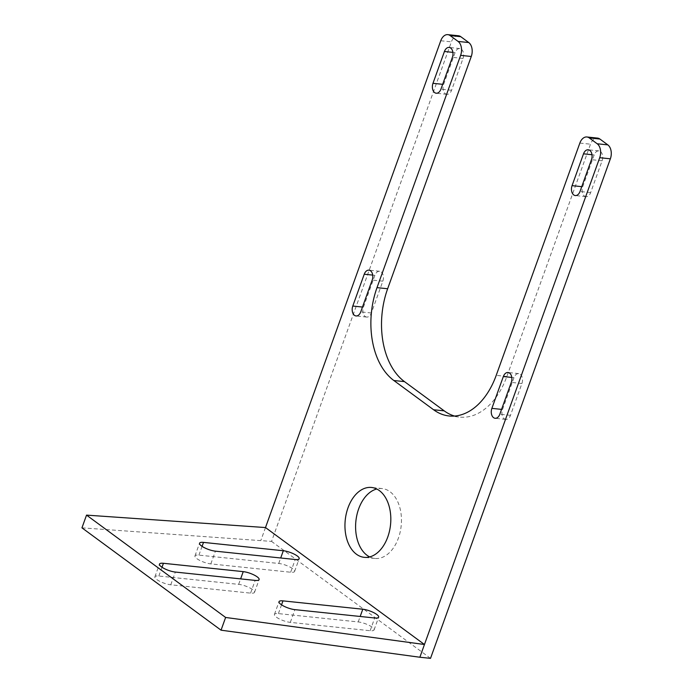 <?xml version="1.0" encoding="UTF-8"?>
<svg xmlns="http://www.w3.org/2000/svg" width="693" height="693" viewBox="0 0 693 693"><rect width="100%" height="100%" fill="white"/><g stroke="black" fill="none" stroke-linecap="round" stroke-linejoin="round"><path stroke-width="0.52" stroke-dasharray="3.46 2.6" d="M445.304 93.711A7.025 4.556 -84 0 0 446.864 94.335A7.025 4.556 -84 0 0 451.567 90.272L463.019 58.455A7.025 4.556 -84 0 0 459.78 48.545A7.025 4.556 -84 0 0 455.076 52.607L443.615 84.425A7.025 4.556 -84 0 0 445.304 93.711M365.116 316.441A7.025 4.556 -84 0 0 366.675 317.065A7.025 4.556 -84 0 0 371.379 312.993L382.831 281.176A7.025 4.556 -84 0 0 379.591 271.266A7.025 4.556 -84 0 0 374.887 275.329L363.435 307.146A7.025 4.556 -84 0 0 365.116 316.441M504.201 418.771A7.025 4.556 -84 0 0 505.76 419.395A7.025 4.556 -84 0 0 510.464 415.332L521.924 383.515A7.025 4.556 -84 0 0 518.676 373.605A7.025 4.556 -84 0 0 513.972 377.668L502.52 409.485A7.025 4.556 -84 0 0 504.201 418.771M584.39 196.041A7.025 4.556 -84 0 0 585.949 196.665A7.025 4.556 -84 0 0 590.653 192.602L602.104 160.785A7.025 4.556 -84 0 0 598.865 150.875A7.025 4.556 -84 0 0 594.161 154.937L582.7 186.755A7.025 4.556 -84 0 0 584.39 196.041M369.655 556.912A35.126 22.765 -84 0 0 374.878 558.445A35.126 22.765 -84 0 0 400.138 532.146A35.126 22.765 -84 0 0 389.986 491.692A35.126 22.765 -84 0 0 382.181 488.574A35.126 22.765 -84 0 0 376.758 488.998M276.377 617.151A10.534 2.85 19.8 0 0 290.315 622.375L370.131 630.717A10.534 2.85 19.8 0 0 374.081 629.902A10.534 2.85 19.8 0 0 369.057 625.32A10.534 2.85 19.8 0 0 358.212 621.942L278.395 613.6A10.534 2.85 19.8 0 0 274.437 614.414A10.534 2.85 19.8 0 0 276.377 617.151M156.817 579.565A10.534 2.85 19.8 0 0 170.764 584.788L250.58 593.13A10.534 2.85 19.8 0 0 254.53 592.316A10.534 2.85 19.8 0 0 249.506 587.742A10.534 2.85 19.8 0 0 238.652 584.364L158.844 576.013A10.534 2.85 19.8 0 0 154.886 576.836A10.534 2.85 19.8 0 0 156.817 579.565M196.899 558.679A10.534 2.85 19.8 0 0 210.837 563.894L290.653 572.236A10.534 2.85 19.8 0 0 294.603 571.422A10.534 2.85 19.8 0 0 289.579 566.848A10.534 2.85 19.8 0 0 278.733 563.47L198.917 555.128A10.534 2.85 19.8 0 0 194.967 555.942A10.534 2.85 19.8 0 0 196.899 558.679M81.956 527.841L271.561 541.398L451.403 41.857A10.534 6.826 96 0 1 458.463 35.759M430.518 658.35L271.561 541.398M454.556 416.051A70.253 45.53 -84 0 0 459.823 417.091A70.253 45.53 -84 0 0 506.869 376.464L590.488 144.187A10.534 6.826 96 0 1 597.548 138.098M265.497 527.555L260.914 540.289M451.567 90.272L440.921 89.163M371.379 312.993L360.741 311.885M510.464 415.332L499.826 414.215M590.653 192.602L580.006 191.493M290.315 622.375L294.897 609.641M170.764 584.788L175.346 572.063M210.837 563.894L215.419 551.169M440.757 40.748L451.403 41.857M579.85 143.079L590.488 144.187M506.869 376.464L496.223 375.346M278.733 563.47L280.7 557.995M290.653 572.236L295.235 559.511M198.917 555.128L202.07 546.361M238.652 584.364L240.627 578.889M250.58 593.13L255.163 580.405M158.844 576.013L161.997 567.255M358.212 621.942L360.178 616.467M370.131 630.717L374.714 617.991M278.395 613.6L281.549 604.842M594.161 154.937L591.987 154.712M602.104 160.785L591.467 159.676M582.7 186.755L581.748 186.66M502.52 409.485L501.567 409.381M513.972 377.668L511.798 377.434M521.924 383.515L511.278 382.397M374.887 275.329L372.713 275.104M382.831 281.176L372.193 280.067M363.435 307.146L362.482 307.051M455.076 52.607L452.901 52.382M463.019 58.455L452.382 57.346M443.615 84.425L442.662 84.321M446.864 94.335L436.218 93.226M366.675 317.065L356.029 315.947M505.76 419.395L495.123 418.277M585.949 196.665L575.303 195.556M382.181 488.574L371.535 487.465M449.177 415.982L459.823 417.091M294.603 571.422L299.185 558.697M194.967 555.942L199.541 543.217M254.53 592.316L259.113 579.591M154.886 576.836L159.468 564.102M374.081 629.902L378.664 617.168M274.437 614.414L279.019 601.689M374.878 558.445L364.232 557.337M598.865 150.875L588.218 149.766M518.676 373.605L508.038 372.488M379.591 271.266L368.953 270.157M459.78 48.545L449.133 47.427"/><path stroke-width="1.04" d="M434.658 92.602A7.025 4.556 -84 0 0 436.218 93.226A7.025 4.556 -84 0 0 440.921 89.163L452.382 57.346A7.025 4.556 -84 0 0 449.133 47.427A7.025 4.556 -84 0 0 444.43 51.49L432.978 83.316A7.025 4.556 -84 0 0 434.658 92.602M354.469 315.324A7.025 4.556 -84 0 0 356.029 315.947A7.025 4.556 -84 0 0 360.741 311.885L372.193 280.067A7.025 4.556 -84 0 0 368.953 270.157A7.025 4.556 -84 0 0 364.241 274.22L352.789 306.037A7.025 4.556 -84 0 0 354.469 315.324M493.563 417.654A7.025 4.556 -84 0 0 495.123 418.277A7.025 4.556 -84 0 0 499.826 414.215L511.278 382.397A7.025 4.556 -84 0 0 508.038 372.488A7.025 4.556 -84 0 0 503.335 376.55L491.874 408.368A7.025 4.556 -84 0 0 493.563 417.654M573.743 194.932A7.025 4.556 -84 0 0 575.303 195.556A7.025 4.556 -84 0 0 580.006 191.493L591.467 159.676A7.025 4.556 -84 0 0 588.218 149.766A7.025 4.556 -84 0 0 583.515 153.829L572.063 185.646A7.025 4.556 -84 0 0 573.743 194.932M379.34 490.583A35.126 22.765 -84 0 0 371.535 487.465A35.126 22.765 -84 0 0 346.275 513.764A35.126 22.765 -84 0 0 356.427 554.218A35.126 22.765 -84 0 0 364.232 557.337A35.126 22.765 -84 0 0 389.501 531.037A35.126 22.765 -84 0 0 379.34 490.583M376.758 488.998A35.126 22.765 -84 0 0 356.159 518.953A35.126 22.765 -84 0 0 367.073 555.327A35.126 22.765 -84 0 0 369.655 556.912M280.96 604.426A10.534 2.85 19.8 0 0 294.897 609.641L374.714 617.991A10.534 2.85 19.8 0 0 378.664 617.168A10.534 2.85 19.8 0 0 373.64 612.595A10.534 2.85 19.8 0 0 362.794 609.216L282.978 600.874A10.534 2.85 19.8 0 0 279.019 601.689A10.534 2.85 19.8 0 0 280.96 604.426M161.4 566.839A10.534 2.85 19.8 0 0 175.346 572.063L255.163 580.405A10.534 2.85 19.8 0 0 259.113 579.591A10.534 2.85 19.8 0 0 254.088 575.008A10.534 2.85 19.8 0 0 243.234 571.638L163.427 563.288A10.534 2.85 19.8 0 0 159.468 564.102A10.534 2.85 19.8 0 0 161.4 566.839M201.481 545.945A10.534 2.85 19.8 0 0 215.419 551.169L295.235 559.511A10.534 2.85 19.8 0 0 299.185 558.697A10.534 2.85 19.8 0 0 294.161 554.114A10.534 2.85 19.8 0 0 283.316 550.744L203.499 542.394A10.534 2.85 19.8 0 0 199.541 543.217A10.534 2.85 19.8 0 0 201.481 545.945M607.839 144.88A10.534 6.826 96 0 1 610.36 158.81L599.714 157.701A10.534 6.826 -84 0 0 597.193 143.763L607.839 144.88L599.887 139.033L589.249 137.916A10.534 6.826 -84 0 0 586.902 136.98A10.534 6.826 -84 0 0 579.85 143.079L496.223 375.346A70.253 45.53 96 0 1 449.177 415.982A70.253 45.53 96 0 1 433.575 409.745L444.222 410.862A70.253 45.53 -84 0 0 454.556 416.051M597.193 143.763L589.249 137.916M599.714 157.701L419.871 657.241L221.041 630.18L225.623 617.454L86.538 515.116L265.497 527.555L440.757 40.748A10.534 6.826 -84 0 1 447.817 34.65L458.463 35.759A10.534 6.826 96 0 1 460.802 36.694L450.155 35.586A10.534 6.826 -84 0 0 447.817 34.65M221.041 630.18L81.956 527.841L86.538 515.116M419.871 657.241L430.518 658.35L610.36 158.81M468.745 42.542A10.534 6.826 96 0 1 471.275 56.48L460.628 55.362A10.534 6.826 -84 0 0 458.108 41.433L468.745 42.542L460.802 36.694M471.275 56.48L387.647 288.747A70.253 45.53 -84 0 0 404.478 381.618L444.222 410.862M586.902 136.98L597.548 138.098A10.534 6.826 96 0 1 599.887 139.033M458.108 41.433L450.155 35.586M225.623 617.454L424.454 644.507L265.497 527.555M404.478 381.618L393.841 380.509L433.575 409.745M393.841 380.509A70.253 45.53 96 0 1 377.009 287.638L387.647 288.747M460.628 55.362L377.009 287.638M280.7 557.995L283.316 550.744M202.07 546.361L203.499 542.394M240.627 578.889L243.234 571.638M161.997 567.255L163.427 563.288M360.178 616.467L362.794 609.216M281.549 604.842L282.978 600.874M591.987 154.712L583.515 153.829M581.748 186.66L572.063 185.646M501.567 409.381L491.874 408.368M511.798 377.434L503.335 376.55M372.713 275.104L364.241 274.22M362.482 307.051L352.789 306.037M452.901 52.382L444.43 51.49M442.662 84.321L432.978 83.316"/></g></svg>
